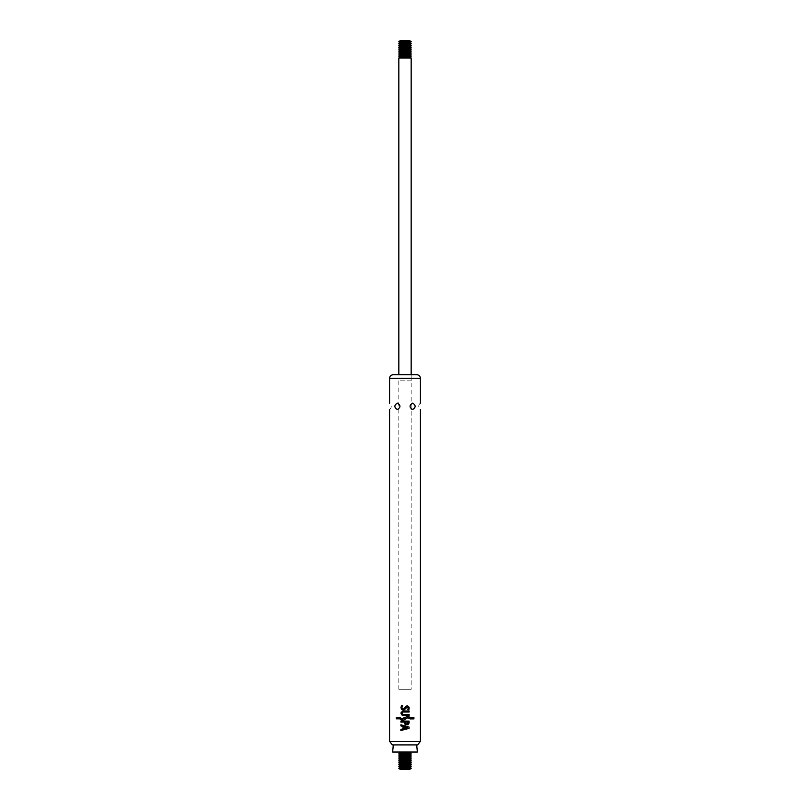 <?xml version="1.0" encoding="UTF-8"?>
<svg xmlns="http://www.w3.org/2000/svg" width="810" height="810" viewBox="0 0 810 810"><rect width="100%" height="100%" fill="white"/><g stroke="black" fill="none" stroke-linecap="round" stroke-linejoin="round"><path stroke-width="0.61" stroke-dasharray="4.05 3.04" d="M400.393 769.5L409.607 769.5M409.911 769.328L400.089 769.328M398.834 768.467L411.166 768.467M398.834 768.214L411.166 768.214M398.834 766.412L411.166 766.412M398.834 766.159L411.166 766.159M398.834 764.356L411.166 764.356M398.834 764.103L411.166 764.103M398.834 762.301L411.166 762.301M398.834 762.048L411.166 762.048M398.834 760.246L411.166 760.246M398.834 759.993L411.166 759.993M398.834 758.19L411.166 758.19M398.834 757.937L411.166 757.937M398.834 756.135L411.166 756.135M398.834 755.872L411.166 755.872M398.834 754.08L411.166 754.08M398.834 753.816L411.166 753.816M392.658 752.024L417.342 752.024M407.136 705.895L408.604 706.543M397.285 403.127C394.075 405.263 394.075 407.41 397.285 409.546C400.828 407.41 400.828 405.263 397.285 403.127M412.715 409.546C415.925 407.41 415.925 405.263 412.715 403.127L410.366 404.737L409.981 406.337L411.166 408.959M411.166 380.842L398.834 380.842L411.166 380.842L411.166 374.666L398.834 374.666L411.166 374.666L411.166 689.3L398.834 689.3L411.166 689.3M393.265 745.149L416.735 745.149M404.423 718.166L407.865 716.364M404.119 719.887L403.522 720.09M399.907 717.397L401.74 718.683M410.326 718.986L407.592 717.569M413.91 718.895L411.045 718.895L411.045 717.569L413.91 717.569L413.91 718.895M396.323 717.498L399.188 717.498L399.188 718.824L396.323 718.824L396.323 717.498M403.208 710.988L409.161 710.988M403.117 714.46L409.131 714.46L409.131 715.483L403.208 715.483M409.151 712.01L403.117 712.01M408.939 709.681L407.815 709.681M401.628 709.398L400.98 707.656L401.395 705.864L402.722 705.874L401.942 707.383M404.382 723.036L404.382 722.115L400.909 722.115L400.909 721.102L409.091 721.102L409.091 723.036M408.554 724.342L407.957 724.737M405.304 722.955L405.304 722.135L408.068 722.135L407.531 723.806M404.048 728.595L404.058 726.752L407.632 727.724L404.048 728.595M400.899 724.778L409.07 727.066M409.06 728.392L400.869 730.499M400.393 40.5L409.607 40.5M409.911 40.672L400.089 40.672M411.166 41.533L398.834 41.533M398.834 41.786L411.166 41.786M411.166 43.588L398.834 43.588M398.834 43.841L411.166 43.841M411.166 45.643L398.834 45.643M398.834 45.897L411.166 45.897M411.166 47.699L398.834 47.699M398.834 47.952L411.166 47.952M411.166 49.754L398.834 49.754M398.834 50.007L411.166 50.007M411.166 51.81L398.834 51.81M398.834 52.063L411.166 52.063M411.166 53.865L398.834 53.865M398.834 54.128L411.166 54.128M411.166 55.92L398.834 55.92M411.166 57.976L398.834 57.976M398.834 56.184L411.166 56.184M399.948 767.576L410.052 767.576M399.948 767.06L410.052 767.06M399.948 765.511L410.052 765.511M399.948 765.004L410.052 765.004M399.948 763.455L410.052 763.455M399.948 762.949L410.052 762.949M399.948 761.4L410.052 761.4M399.948 760.894L410.052 760.894M399.948 759.345L410.052 759.345M399.948 758.828L410.052 758.828M399.948 757.289L410.052 757.289M399.948 756.773L410.052 756.773M399.948 755.234L410.052 755.234M399.948 754.717L410.052 754.717M399.948 753.178L410.052 753.178M399.948 752.662L410.052 752.662M399.948 769.115L410.052 769.115M389.58 378.351L420.42 378.351M389.58 741.332L420.42 741.332M392.313 744.896L417.687 744.896M399.948 42.94L410.052 42.94M399.948 42.424L410.052 42.424M399.948 44.995L410.052 44.995M399.948 44.489L410.052 44.489M399.948 47.051L410.052 47.051M399.948 46.545L410.052 46.545M399.948 49.106L410.052 49.106M399.948 48.6L410.052 48.6M399.948 51.172L410.052 51.172M399.948 50.655L410.052 50.655M399.948 53.227L410.052 53.227M399.948 52.711L410.052 52.711M399.948 55.282L410.052 55.282M399.948 54.766L410.052 54.766M399.948 57.338L410.052 57.338M399.948 56.821L410.052 56.821M399.948 40.885L410.052 40.885M389.58 409.546A3.928 3.928 0 0 0 389.58 403.127M420.42 403.127A3.928 3.928 0 0 0 420.42 409.546M398.834 380.842L398.834 689.3"/><path stroke-width="1.21" d="M405 769.5L400.089 769.328L405 769.5M410.052 769.115L411.166 768.467L398.834 768.467L399.948 769.115L409.911 769.328M410.052 767.576L399.948 767.576L399.948 767.06L410.052 767.06L411.166 768.214L398.834 768.467M410.052 767.06L411.166 766.412L398.834 766.412L399.948 767.06M410.052 765.511L399.948 765.004L410.052 765.004L411.166 766.159L398.834 766.412M410.052 765.004L411.166 764.356L398.834 764.356L399.948 765.004M410.052 763.455L399.948 762.949L410.052 762.949L411.166 764.103L398.834 764.356M410.052 762.949L411.166 762.301L398.834 762.301L399.948 762.949M410.052 761.4L399.948 760.894L410.052 760.894L411.166 762.048L398.834 762.301M410.052 760.894L411.166 760.246L398.834 760.246L399.948 760.894M410.052 759.345L399.948 759.345L399.948 758.828L410.052 758.828L411.166 759.993L398.834 760.246M410.052 758.828L411.166 758.19L398.834 758.19L399.948 758.828M410.052 757.289L399.948 757.289L399.948 756.773L410.052 756.773L411.166 757.937L398.834 758.19M410.052 756.773L411.166 756.135L398.834 756.135L399.948 756.773M410.052 755.234L399.948 755.234L399.948 754.717L410.052 754.717L411.166 755.872L398.834 756.135M410.052 754.717L411.166 754.08L398.834 754.08L399.948 754.717M410.052 753.178L399.948 753.178L399.948 752.662L410.052 752.662L411.166 753.816L398.834 754.08M407.815 709.681L408.24 708.183A2.815 2.754 90 0 0 408.23 707.97A2.815 2.754 -90 0 1 408.24 708.183L407.815 709.681L408.939 709.681L409.151 707.96C408.524 705.814 407.308 705.399 405.506 706.674L406.387 706.026M409.151 707.96L408.939 709.681M408.604 706.543L409.121 707.555M412.715 403.127C415.925 405.263 415.925 407.41 412.715 409.546C409.171 407.41 409.171 405.263 412.715 403.127M397.285 403.127C400.828 405.263 400.828 407.41 397.285 409.546C394.075 407.41 394.075 405.263 397.285 403.127M389.58 403.127L389.58 378.351C389.792 376.113 391.027 374.888 393.265 374.666L416.735 374.666L393.265 374.666M411.166 408.959L412.715 409.546M420.42 403.127L420.42 378.351L389.58 378.351M417.687 744.896L392.313 744.896L417.687 744.896L420.42 741.332L389.58 741.332L392.313 744.896M416.735 745.149L417.342 752.024L392.658 752.024L393.265 745.149M400.869 730.499L409.06 728.392L409.07 727.066L400.899 724.778L400.889 725.902L403.036 726.479L403.026 728.848L400.879 729.375L400.869 730.499L400.879 729.375L403.026 728.848L403.036 726.479L400.889 725.902L400.899 724.778M404.514 723.725L405.516 724.737L407.957 724.737L409.091 723.036L409.091 721.102L400.909 721.102L400.909 722.115L404.382 722.115L405.516 724.737L407.957 724.737L409.091 723.036M403.522 720.09L399.907 718.926C401.436 720.434 403.137 720.576 405 719.361L407.592 717.569L410.326 718.986L410.336 717.447L407.865 716.364L401.74 718.683L399.907 717.397L399.907 718.926L399.907 717.397M403.208 715.483L409.131 715.483L409.131 714.46L403.117 714.46C401.537 713.64 401.537 712.83 403.117 712.01L409.151 712.01L409.161 710.988L403.208 710.988C400.312 712.486 400.312 713.985 403.208 715.483L401.608 714.825L400.99 712.861M399.188 717.498L396.323 717.498L396.323 718.824L399.188 718.824L399.188 717.498M401.942 707.383C402.074 708.892 402.793 709.256 404.089 708.477L405.506 706.674L404.089 708.477C402.793 709.256 402.074 708.892 401.942 707.383L402.722 705.874L401.395 705.864L400.98 707.656C401.568 710.107 402.904 710.623 404.99 709.206L406.407 707.413L408.23 707.97L407.906 707.292M411.045 718.895L413.91 718.895L413.91 717.569L411.045 717.569L411.045 718.895M407.865 716.364L410.336 717.447L410.326 718.986M407.926 717.65L404.119 719.887M401.74 718.683L404.423 718.166M401.001 712.79L403.208 710.988M403.117 712.01L402.297 712.324M402.185 712.435L402.013 713.762M402.175 714.025L403.117 714.46M409.161 710.988L409.151 712.01M407.379 707.029L404.038 709.914M403.603 710.036L401.628 709.398M403.552 708.871L404.089 708.477M405.83 723.796L405.304 722.955L405.83 723.796L407.531 723.806L408.068 722.965L407.531 723.806L405.83 723.796M407.531 723.806L408.068 722.135L405.304 722.135L405.304 722.955M404.058 726.752L404.048 728.595L407.632 727.724L404.058 726.752M409.07 727.066L409.06 728.392M409.607 40.5L400.089 40.672L409.607 40.5M398.834 41.533L411.166 41.786L398.834 41.786L400.089 40.672M398.834 43.588L411.166 43.588L398.834 43.841L399.948 42.94L398.834 41.786M398.834 45.643L411.166 45.643L398.834 45.897L399.948 44.995L398.834 43.841M398.834 47.699L411.166 47.699L398.834 47.952L399.948 47.051L398.834 45.897M398.834 49.754L411.166 49.754L398.834 50.007L399.948 49.106L398.834 47.952M398.834 51.81L411.166 51.81L398.834 52.063L399.948 51.172L398.834 50.007M398.834 53.865L411.166 53.865L398.834 54.128L399.948 53.227L398.834 52.063M399.948 55.282L399.948 54.766L410.052 54.766L410.052 55.282L399.948 55.282L398.834 55.92L411.166 55.92L398.834 56.184L399.948 56.821L410.052 56.821L410.052 57.338L399.948 57.338L399.948 56.821M399.948 57.338L398.834 57.976L411.166 57.976L411.166 374.666M399.948 42.424L410.052 42.424L410.052 42.94L399.948 42.94M399.948 44.489L410.052 44.489L399.948 44.995M399.948 46.545L410.052 46.545L399.948 47.051M399.948 48.6L410.052 48.6L399.948 49.106M399.948 50.655L410.052 50.655L410.052 51.172L399.948 51.172M399.948 52.711L410.052 52.711L410.052 53.227L399.948 53.227M411.166 41.533L410.052 40.885L399.948 40.885M399.948 767.576L398.834 768.214M399.948 765.511L398.834 766.159M399.948 763.455L398.834 764.103M399.948 761.4L398.834 762.048M399.948 759.345L398.834 759.993M399.948 757.289L398.834 757.937M399.948 755.234L398.834 755.872M399.948 753.178L398.834 753.816M410.052 752.662L411.166 752.024M399.948 752.662L398.834 752.024M420.42 378.351C420.208 376.113 418.972 374.888 416.735 374.666M389.58 409.546L389.58 741.332M420.42 409.546L420.42 741.332M410.052 42.94L411.166 43.588M410.052 42.424L411.166 41.786M410.052 44.995L411.166 45.643M410.052 44.489L411.166 43.841M410.052 47.051L411.166 47.699M410.052 46.545L411.166 45.897M410.052 49.106L411.166 49.754M410.052 48.6L411.166 47.952M410.052 51.172L411.166 51.81M410.052 50.655L411.166 50.007M410.052 53.227L411.166 53.865M410.052 52.711L411.166 52.063M410.052 55.282L411.166 55.92M410.052 54.766L411.166 54.128M399.948 54.766L398.834 54.128M398.834 57.976L398.834 374.666M410.052 57.338L411.166 57.976M410.052 56.821L411.166 56.184"/></g></svg>
